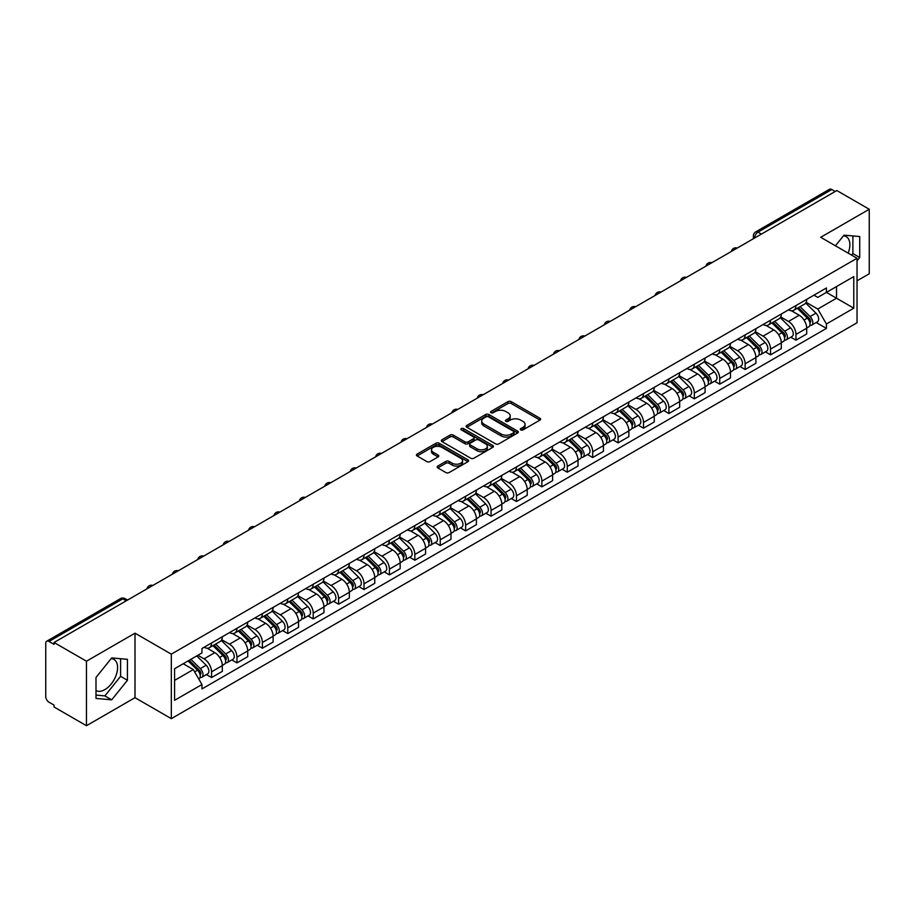 <?xml version="1.0" encoding="UTF-8"?>
<svg xmlns="http://www.w3.org/2000/svg" width="915" height="915" viewBox="0 0 915 915"><rect width="100%" height="100%" fill="white"/><g stroke="black" fill="none" stroke-linecap="round" stroke-linejoin="round"><path stroke-width="1.37" d="M520.738 429.901A1.578 0.915 0 0 0 522.98 429.901L539.964 420.088A2.265 1.304 0 0 0 540.628 419.173A2.265 1.304 0 0 0 539.964 418.247L511.188 401.628A2.265 1.304 0 0 0 507.997 401.628L491 411.441A1.578 0.915 0 0 0 490.543 412.082A1.578 0.915 0 0 0 491 412.734A1.578 0.915 0 0 0 493.242 412.734L495.438 411.464A7.24 4.175 0 0 1 505.675 411.464L508.077 412.848A7.24 4.175 0 0 1 510.193 415.799A7.24 4.175 0 0 1 508.077 418.75L505.869 420.019A1.578 0.915 0 0 0 505.412 420.671A1.578 0.915 0 0 0 505.869 421.312A1.578 0.915 0 0 0 508.111 421.312L510.307 420.042A7.24 4.175 0 0 1 520.543 420.042L522.945 421.426A7.24 4.175 0 0 1 525.061 424.388A7.24 4.175 0 0 1 522.945 427.339L520.738 428.609A1.578 0.915 0 0 0 520.28 429.249A1.578 0.915 0 0 0 520.738 429.901L520.738 428.609M843.493 235.773A17.968 10.374 -60 0 1 846.146 236.585A17.968 10.374 -60 0 1 848.159 253.135M111.207 658.56A17.968 10.374 -60 0 1 113.86 659.372A17.968 10.374 -60 0 1 116.617 673.772A17.968 10.374 -60 0 1 104.87 689.601A17.968 10.374 -60 0 1 95.995 690.551M437.805 466.055A2.265 1.304 0 0 0 437.141 466.982A2.265 1.304 0 0 0 437.805 467.908L445.88 472.563A2.265 1.304 0 0 0 449.082 472.563L467.942 461.675A2.265 1.304 0 0 0 468.606 460.748A2.265 1.304 0 0 0 467.942 459.833L439.166 443.215A2.265 1.304 0 0 0 435.963 443.215L417.103 454.103A2.265 1.304 0 0 0 416.439 455.029A2.265 1.304 0 0 0 417.103 455.956L426.859 461.583A2.265 1.304 0 0 0 430.05 461.583L438.125 456.917A2.265 1.304 0 0 0 438.788 456.002A2.265 1.304 0 0 0 438.125 455.075L433.287 452.285A6.05 3.488 0 0 1 431.514 449.814A6.05 3.488 0 0 1 435.254 446.589A6.05 3.488 0 0 1 441.842 447.344L460.794 458.278A6.05 3.488 0 0 1 462.555 460.748A6.05 3.488 0 0 1 458.827 463.974A6.05 3.488 0 0 1 452.239 463.219L449.082 461.4A2.265 1.304 0 0 0 445.88 461.4L437.805 466.055L437.805 467.908L445.88 463.276L445.88 461.4M171.322 654.145L135.008 633.18L86.468 661.202L54.054 642.49L836.836 190.549L869.25 209.261L820.709 237.294L857.035 258.259L171.322 654.145L171.322 718.652L857.035 322.766L857.035 258.259M495.598 443.866A2.265 1.304 0 0 0 498.801 443.866L517.661 432.967A2.265 1.304 0 0 0 518.325 432.052A2.265 1.304 0 0 0 517.661 431.125L488.885 414.506A2.265 1.304 0 0 0 485.693 414.506L466.822 425.406A2.265 1.304 0 0 0 466.158 426.321A2.265 1.304 0 0 0 466.822 427.248L495.598 443.866M461.938 430.244A1.578 0.915 0 0 1 463.55 430.462L492.773 447.344L473.936 458.209A2.265 1.304 0 0 1 470.745 458.209L441.968 441.602L441.968 439.749A2.265 1.304 0 0 0 441.304 440.675A2.265 1.304 0 0 0 441.968 441.602M441.968 439.749L450.043 435.094A2.265 1.304 0 0 1 453.234 435.094L464.9 441.831A2.265 1.304 0 0 0 468.103 441.831L473.455 438.743A2.265 1.304 0 0 0 474.119 437.816A2.265 1.304 0 0 0 473.455 436.89L461.309 429.878A1.578 0.915 0 0 1 460.84 429.226A1.578 0.915 0 0 1 461.823 428.392A1.578 0.915 0 0 1 463.55 428.586L492.808 445.479A2.265 1.304 0 0 1 493.471 446.394A2.265 1.304 0 0 1 492.808 447.321L492.808 445.479M86.468 661.202L86.468 725.709L54.054 706.998L54.054 705.11L49.01 702.205A4.609 2.665 -120 0 1 45.75 696.555L45.75 643.337A4.609 2.665 -120 0 1 46.699 641.221L120.483 598.627A4.609 2.665 60 0 1 122.793 598.856L49.01 641.449A4.609 2.665 -120 0 0 46.699 641.221M857.035 280.825L869.25 273.779L869.25 209.261M86.468 725.709L135.008 697.688L171.322 718.652M54.054 642.49L54.054 644.366L49.01 641.449M761.429 234.091L758.009 232.113A4.609 2.665 60 0 0 755.699 231.884L829.482 189.291A4.609 2.665 60 0 1 831.792 189.519L758.009 232.113A4.609 2.665 120 0 0 754.749 237.763L754.749 237.946M835.212 191.498L831.792 189.519M795.958 305.564A10.591 6.119 60 0 1 793.763 310.311L804.514 304.112A10.591 6.119 -120 0 0 806.71 299.354M780.701 316.967L788.467 321.451A10.591 6.119 60 0 1 795.958 334.433L806.71 328.222A10.591 6.119 -120 0 0 799.218 315.24L791.521 310.803M806.71 328.222L806.71 333.952L795.958 340.163L790.8 337.189M793.763 310.311A10.591 6.119 60 0 1 788.547 309.842M795.958 334.433L795.958 340.163M770.544 320.227A10.591 6.119 60 0 1 768.348 324.985L779.1 318.775A10.591 6.119 -120 0 0 781.296 314.017M765.398 351.863L770.544 354.837L781.296 348.626L781.296 342.896A10.591 6.119 -120 0 0 773.804 329.915L766.107 325.477M768.348 324.985A10.591 6.119 60 0 1 763.133 324.505M755.287 331.642L763.053 336.125A10.591 6.119 60 0 1 770.544 349.095L770.544 354.837M745.142 334.901A10.591 6.119 60 0 1 742.946 339.659L753.697 333.449A10.591 6.119 -120 0 0 755.893 328.691M739.983 366.526L745.142 369.5L755.893 363.301L755.893 357.559A10.591 6.119 -120 0 0 748.401 344.589L740.704 340.14M742.946 339.659A10.591 6.119 60 0 1 737.73 339.179M729.884 346.305L737.65 350.788A10.591 6.119 60 0 1 745.142 363.77L745.142 369.5M719.728 349.564A10.591 6.119 60 0 1 717.532 354.322L728.283 348.112A10.591 6.119 -120 0 0 730.479 343.365M714.581 381.2L719.728 384.174L730.479 377.964L730.479 372.233A10.591 6.119 -120 0 0 722.987 359.252L715.29 354.814M717.532 354.322A10.591 6.119 60 0 1 712.316 353.842M704.47 360.979L712.236 365.462A10.591 6.119 60 0 1 719.728 378.433L719.728 384.174M694.325 364.239A10.591 6.119 60 0 1 692.129 368.997L702.88 362.786A10.591 6.119 -120 0 0 705.076 358.028M689.167 395.863L694.325 398.837L705.076 392.638L705.076 386.896A10.591 6.119 -120 0 0 697.585 373.926L689.887 369.477M692.129 368.997A10.591 6.119 60 0 1 686.913 368.516M679.067 375.642L686.833 380.125A10.591 6.119 60 0 1 694.325 393.107L694.325 398.837M668.911 378.901A10.591 6.119 60 0 1 666.715 383.66L677.466 377.46A10.591 6.119 -120 0 0 679.662 372.702M663.764 410.538L668.911 413.511L679.662 407.301L679.662 401.571A10.591 6.119 -120 0 0 672.17 388.589L664.473 384.151M666.715 383.66A10.591 6.119 60 0 1 661.499 383.179M653.653 390.316L661.419 394.8A10.591 6.119 60 0 1 668.911 407.781L668.911 413.511M643.508 393.576A10.591 6.119 60 0 1 641.312 398.334L652.063 392.123A10.591 6.119 -120 0 0 654.248 387.365M638.35 425.201L643.508 428.186L654.259 421.975L654.259 416.234A10.591 6.119 -120 0 0 646.756 403.263L639.07 398.814M641.312 398.334A10.591 6.119 60 0 1 636.097 397.853M628.25 404.99L636.017 409.463A10.591 6.119 60 0 1 643.508 422.444L643.508 428.186M618.094 408.25A10.591 6.119 60 0 1 615.898 412.997L626.649 406.798A10.591 6.119 -120 0 0 628.845 402.04M612.947 439.875L618.094 442.849L628.845 436.649L628.845 430.908A10.591 6.119 -120 0 0 621.354 417.926L613.656 413.488M615.898 412.997A10.591 6.119 60 0 1 610.682 412.528M602.836 419.653L610.602 424.137A10.591 6.119 60 0 1 618.094 437.118L618.094 442.849M592.691 422.913A10.591 6.119 60 0 1 590.495 427.671L601.246 421.46A10.591 6.119 -120 0 0 603.431 416.714M587.533 454.549L592.691 457.523L603.431 451.312L603.431 445.582A10.591 6.119 -120 0 0 595.939 432.601L588.254 428.163M590.495 427.671A10.591 6.119 60 0 1 585.28 427.191M577.434 434.328L585.2 438.811A10.591 6.119 60 0 1 592.691 451.781L592.691 457.523M567.277 437.587A10.591 6.119 60 0 1 565.081 442.345L575.832 436.135A10.591 6.119 -120 0 0 578.028 431.377M562.119 469.212L567.277 472.186L578.028 465.987L578.028 460.245A10.591 6.119 -120 0 0 570.537 447.275L562.839 442.826M565.081 442.345A10.591 6.119 60 0 1 559.866 441.865M552.019 448.99L559.786 453.474A10.591 6.119 60 0 1 567.277 466.456L567.277 472.186M541.874 452.25A10.591 6.119 60 0 1 539.678 457.008L550.43 450.809A10.591 6.119 -120 0 0 552.614 446.051M536.716 483.886L541.874 486.86L552.614 480.65L552.614 474.919A10.591 6.119 -120 0 0 545.123 461.938L537.437 457.5M539.678 457.008A10.591 6.119 60 0 1 534.463 456.528M526.617 463.665L534.383 468.148A10.591 6.119 60 0 1 541.874 481.118L541.874 486.86M516.46 466.925A10.591 6.119 60 0 1 514.264 471.683L525.016 465.472A10.591 6.119 -120 0 0 527.212 460.714M511.302 498.549L516.46 501.534L527.212 495.324L527.212 489.582A10.591 6.119 -120 0 0 519.72 476.612L512.023 472.163M514.264 471.683A10.591 6.119 60 0 1 509.049 471.202M501.203 478.328L508.969 482.811A10.591 6.119 60 0 1 516.46 495.793L516.46 501.534M491.058 481.587A10.591 6.119 60 0 1 488.862 486.345L499.613 480.146A10.591 6.119 -120 0 0 501.797 475.388M485.899 513.224L491.058 516.197L501.797 509.987L501.797 504.257A10.591 6.119 -120 0 0 494.306 491.275L486.62 486.837M488.862 486.345A10.591 6.119 60 0 1 483.646 485.876M475.8 493.002L483.555 497.486A10.591 6.119 60 0 1 491.058 510.467L491.058 516.197M465.644 496.262A10.591 6.119 60 0 1 463.447 501.02L474.199 494.809A10.591 6.119 -120 0 0 476.395 490.051M460.485 527.898L465.644 530.872L476.395 524.661L476.395 518.931A10.591 6.119 -120 0 0 468.903 505.949L461.206 501.512M463.447 501.02A10.591 6.119 60 0 1 458.232 500.539M450.386 507.676L458.152 512.16A10.591 6.119 60 0 1 465.644 525.13L465.644 530.872M440.229 510.936A10.591 6.119 60 0 1 438.045 515.694L448.796 509.483A10.591 6.119 -120 0 0 450.981 504.725M435.082 542.561L440.241 545.534L450.981 539.335L450.981 533.594A10.591 6.119 -120 0 0 443.489 520.624L435.803 516.174M438.045 515.694A10.591 6.119 60 0 1 432.829 515.214M424.983 522.339L432.738 526.823A10.591 6.119 60 0 1 440.241 539.804L440.241 545.534M414.827 525.599A10.591 6.119 60 0 1 412.631 530.357L423.382 524.146A10.591 6.119 -120 0 0 425.578 519.4M409.668 557.235L414.827 560.209L425.578 553.998L425.578 548.268A10.591 6.119 -120 0 0 418.086 535.286L410.389 530.849M412.631 530.357A10.591 6.119 60 0 1 407.415 529.876M399.569 537.014L407.335 541.497A10.591 6.119 60 0 1 414.827 554.467L414.827 560.209M389.413 540.273A10.591 6.119 60 0 1 387.228 545.031L397.968 538.821A10.591 6.119 -120 0 0 400.164 534.063M384.266 571.898L389.413 574.872L400.164 568.673L400.164 562.931A10.591 6.119 -120 0 0 392.672 549.961L384.986 545.512M387.228 545.031A10.591 6.119 60 0 1 382.012 544.551M374.166 551.676L381.921 556.16A10.591 6.119 60 0 1 389.413 569.141L389.413 574.872M364.01 554.936A10.591 6.119 60 0 1 361.814 559.694L372.565 553.495A10.591 6.119 -120 0 0 374.761 548.737M358.852 586.572L364.01 589.546L374.761 583.335L374.761 577.605A10.591 6.119 -120 0 0 367.27 564.624L359.572 560.186M361.814 559.694A10.591 6.119 60 0 1 356.598 559.214M348.752 566.351L356.518 570.834A10.591 6.119 60 0 1 364.01 583.804L364.01 589.546M338.596 569.61A10.591 6.119 60 0 1 336.411 574.368L347.151 568.158A10.591 6.119 -120 0 0 349.347 563.4M333.449 601.235L338.596 604.22L349.347 598.01L349.347 592.268A10.591 6.119 -120 0 0 341.855 579.298L334.169 574.849M336.411 574.368A10.591 6.119 60 0 1 331.196 573.888M323.35 581.025L331.104 585.497A10.591 6.119 60 0 1 338.596 598.479L338.596 604.22M313.193 584.285A10.591 6.119 60 0 1 310.997 589.031L321.748 582.832A10.591 6.119 -120 0 0 323.944 578.074M308.035 615.909L313.193 618.883L323.944 612.684L323.944 606.942A10.591 6.119 -120 0 0 316.453 593.961L308.755 589.523M310.997 589.031A10.591 6.119 60 0 1 305.782 588.562M297.935 595.688L305.701 600.171A10.591 6.119 60 0 1 313.193 613.153L313.193 618.883M287.779 598.948A10.591 6.119 60 0 1 285.594 603.706L296.334 597.495A10.591 6.119 -120 0 0 298.53 592.748M282.632 630.584L287.779 633.557L298.53 627.347L298.53 621.617A10.591 6.119 -120 0 0 291.039 608.635L283.341 604.197M285.594 603.706A10.591 6.119 60 0 1 280.367 603.225M272.533 610.362L280.287 614.846A10.591 6.119 60 0 1 287.779 627.816L287.779 633.557M262.376 613.622A10.591 6.119 60 0 1 260.18 618.38L270.932 612.169A10.591 6.119 -120 0 0 273.127 607.411M257.218 645.247L262.376 648.22L273.127 642.021L273.127 636.28A10.591 6.119 -120 0 0 265.636 623.309L257.939 618.86M260.18 618.38A10.591 6.119 60 0 1 254.965 617.899M247.119 625.025L254.885 629.509A10.591 6.119 60 0 1 262.376 642.49L262.376 648.22M236.962 628.285A10.591 6.119 60 0 1 234.766 633.043L245.517 626.844A10.591 6.119 -120 0 0 247.713 622.086M231.815 659.921L236.962 662.895L247.713 656.684L247.713 650.954A10.591 6.119 -120 0 0 240.222 637.972L232.524 633.535M234.766 633.043A10.591 6.119 60 0 1 229.551 632.562M221.705 639.699L229.471 644.183A10.591 6.119 60 0 1 236.962 657.153L236.962 662.895M211.559 642.959A10.591 6.119 60 0 1 209.363 647.717L220.115 641.507A10.591 6.119 -120 0 0 222.311 636.749M206.401 674.584L211.559 677.569L222.311 671.358L222.311 665.617A10.591 6.119 -120 0 0 214.819 652.647L207.122 648.197M209.363 647.717A10.591 6.119 60 0 1 204.148 647.237M197.88 655.277L204.068 658.846A10.591 6.119 60 0 1 211.559 671.827L211.559 677.569M813.95 295.168L817.781 297.375L853.775 276.593L836.516 286.567L836.516 298.221L817.781 309.041L806.104 302.293M174.582 680.383L193.317 669.574L201.952 684.523L174.582 700.318L174.582 668.728L201.952 652.921L201.952 648.506L826.417 287.973L826.417 292.388L853.775 308.195L826.417 323.99L817.781 309.041M853.775 276.593L853.775 308.195M201.952 684.523L201.952 688.938L826.417 328.405L826.417 323.99M857.035 260.844L859.723 257.504L859.723 236.539L844.007 235.144L835.441 245.792M135.008 633.18L135.008 697.688M95.995 698.431L111.71 699.838L127.437 680.28L127.437 659.326L111.71 657.919L95.995 677.477L95.995 698.431M193.317 669.574L183.217 663.741M816.214 322.515L826.417 328.405M851.613 255.125L852.883 253.547L852.883 235.933M852.883 253.547L859.723 257.504M95.995 695.091L104.87 695.892L120.597 676.334L120.597 658.72M104.87 695.892L111.71 699.838M120.597 676.334L127.437 680.28M521.378 430.119L522.945 429.215A7.24 4.175 0 0 0 525.061 426.264L525.061 424.388M510.193 415.799L510.193 417.686A7.24 4.175 0 0 1 508.077 420.637L506.51 421.541M539.964 418.247L539.964 420.088L511.188 403.515A2.265 1.304 0 0 0 507.997 403.515L491.641 412.951M517.661 431.125L517.661 432.967L488.885 416.394A2.265 1.304 0 0 0 485.693 416.394L466.856 427.259M513.67 432.692A1.578 0.915 0 0 0 514.127 432.052A1.578 0.915 0 0 0 513.67 431.4L488.404 416.817A1.578 0.915 0 0 0 486.174 416.817L483.852 418.155A7.24 4.175 0 0 0 481.736 421.106A7.24 4.175 0 0 0 483.852 424.057L501.123 434.03A7.24 4.175 0 0 0 511.348 434.03L513.67 432.692L513.67 434.568A1.578 0.915 0 0 0 514.127 433.927L514.127 432.052M481.736 421.106L481.736 422.993A7.24 4.175 0 0 0 483.852 425.944L483.852 424.057M513.67 434.568L511.348 435.906A7.24 4.175 0 0 1 501.123 435.906L483.852 425.944M441.991 441.613L450.043 436.97L450.043 435.094M474.119 437.816L474.119 439.692A2.265 1.304 0 0 1 473.455 440.618L468.103 443.706A2.265 1.304 0 0 1 464.9 443.706L453.234 436.97A2.265 1.304 0 0 0 450.043 436.97M477.012 448.819A6.05 3.488 0 0 0 483.612 449.574A6.05 3.488 0 0 0 487.34 446.348A6.05 3.488 0 0 0 485.568 443.889L478.9 440.035A2.265 1.304 0 0 0 475.697 440.035L470.344 443.123A2.265 1.304 0 0 0 469.681 444.05A2.265 1.304 0 0 0 470.344 444.965L477.012 448.819L477.012 450.706A6.05 3.488 0 0 0 483.612 451.461A6.05 3.488 0 0 0 487.34 448.236L487.34 446.348M469.681 444.05L469.681 445.925A2.265 1.304 0 0 0 470.344 446.852L470.344 444.965M477.012 450.706L470.344 446.852M462.555 460.748L462.555 462.635A6.05 3.488 0 0 1 458.827 465.861A6.05 3.488 0 0 1 452.239 465.106L449.082 463.276A2.265 1.304 0 0 0 445.88 463.276M431.514 449.814L431.514 451.69A6.05 3.488 0 0 0 433.287 454.16L433.287 452.285M438.125 455.075L438.125 456.917L433.287 454.16M467.908 461.698L439.166 445.09A2.265 1.304 0 0 0 435.963 445.09L417.137 455.967L417.103 454.103M797.32 308.263L807.327 318.134A5.753 3.328 60 0 1 808.849 326.769L806.698 328.005M799.321 310.231L803.564 312.678M798.429 307.623L809.398 318.431A2.768 1.601 60 0 1 810.118 322.572A2.768 1.601 60 0 1 809.867 322.675M800.087 306.662L810.107 316.533A5.753 3.328 60 0 1 811.616 325.168A5.753 3.328 60 0 1 809.878 325.351M805.692 303.014L815.963 313.147A5.753 3.328 60 0 1 817.484 321.783L811.616 325.168M771.917 322.926L781.925 332.808A5.753 3.328 60 0 1 783.446 341.432L781.296 342.679M773.907 324.894L778.15 327.353M773.026 322.286L783.983 333.106A2.768 1.601 60 0 1 784.715 337.246A2.768 1.601 60 0 1 784.464 337.349M774.685 321.325L784.693 331.207A5.753 3.328 60 0 1 786.214 339.842A5.753 3.328 60 0 1 784.475 340.025M780.289 317.688L790.56 327.822A5.753 3.328 60 0 1 792.081 336.457L786.214 339.842M746.503 337.601L756.511 347.471A5.753 3.328 60 0 1 758.032 356.107L755.882 357.342M748.504 339.568L752.748 342.016M747.612 336.96L758.581 347.769A2.768 1.601 60 0 1 759.301 351.909A2.768 1.601 60 0 1 759.05 352.012M749.271 335.999L759.29 345.87A5.753 3.328 60 0 1 760.8 354.505A5.753 3.328 60 0 1 759.061 354.688M754.875 332.351L765.146 342.485A5.753 3.328 60 0 1 766.667 351.12L760.8 354.505M721.1 352.264L731.108 362.146A5.753 3.328 60 0 1 732.629 370.781L730.479 372.016M723.09 354.242L727.333 356.69M722.21 351.623L733.167 362.443A2.768 1.601 60 0 1 733.899 366.583A2.768 1.601 60 0 1 733.647 366.686M723.868 350.674L733.876 360.544A5.753 3.328 60 0 1 735.397 369.18A5.753 3.328 60 0 1 733.658 369.363M729.472 347.025L739.743 357.159A5.753 3.328 60 0 1 741.253 365.794L735.397 369.18M695.686 366.938L705.694 376.808A5.753 3.328 60 0 1 707.215 385.444L705.065 386.69M697.688 368.905L701.931 371.353M696.795 366.297L707.764 377.106A2.768 1.601 60 0 1 708.485 381.258A2.768 1.601 60 0 1 708.233 381.349M698.454 365.337L708.462 375.219A5.753 3.328 60 0 1 709.983 383.843A5.753 3.328 60 0 1 708.244 384.037M704.058 361.7L714.329 371.833A5.753 3.328 60 0 1 715.85 380.457L709.983 383.843M670.283 381.601L680.291 391.483A5.753 3.328 60 0 1 681.812 400.118L679.662 401.353M672.273 383.579L676.517 386.027M671.393 380.96L682.35 391.78A2.768 1.601 60 0 1 683.082 395.921A2.768 1.601 60 0 1 682.83 396.023M673.051 380.011L683.059 389.882A5.753 3.328 60 0 1 684.58 398.517A5.753 3.328 60 0 1 682.842 398.7M678.656 376.362L688.926 386.496A5.753 3.328 60 0 1 690.436 395.131L684.58 398.517M644.869 396.275L654.877 406.146A5.753 3.328 60 0 1 656.398 414.781L654.248 416.028M646.871 398.242L651.114 400.69M645.979 395.635L656.947 406.443A2.768 1.601 60 0 1 657.668 410.595A2.768 1.601 60 0 1 657.416 410.698M647.637 394.674L657.645 404.556A5.753 3.328 60 0 1 659.166 413.191A5.753 3.328 60 0 1 657.428 413.374M653.241 391.037L663.512 401.17A5.753 3.328 60 0 1 665.033 409.806L659.166 413.191M619.466 410.949L629.474 420.82A5.753 3.328 60 0 1 630.995 429.455L628.845 430.691M621.457 412.917L625.7 415.364M620.576 410.309L631.533 421.117A2.768 1.601 60 0 1 632.265 425.258A2.768 1.601 60 0 1 632.013 425.361M622.234 409.348L632.242 419.219A5.753 3.328 60 0 1 633.763 427.854A5.753 3.328 60 0 1 632.025 428.037M627.839 405.7L638.11 415.833A5.753 3.328 60 0 1 639.619 424.469L633.763 427.854M594.052 425.612L604.06 435.494A5.753 3.328 60 0 1 605.581 444.118L603.431 445.365M596.054 427.579L600.297 430.039M595.162 424.972L606.13 435.792A2.768 1.601 60 0 1 606.851 439.932A2.768 1.601 60 0 1 606.599 440.035M596.82 424.011L606.828 433.893A5.753 3.328 60 0 1 608.349 442.528A5.753 3.328 60 0 1 606.611 442.711M602.425 420.374L612.695 430.507A5.753 3.328 60 0 1 614.217 439.143L608.349 442.528M568.65 440.287L578.657 450.157A5.753 3.328 60 0 1 580.179 458.792L578.028 460.028M570.64 442.254L574.883 444.701M569.759 439.646L580.716 450.454A2.768 1.601 60 0 1 581.448 454.606A2.768 1.601 60 0 1 581.197 454.698M571.418 438.685L581.425 448.556A5.753 3.328 60 0 1 582.947 457.191A5.753 3.328 60 0 1 581.208 457.374M577.01 435.037L587.293 445.17A5.753 3.328 60 0 1 588.803 453.806L582.947 457.191M543.236 454.949L553.243 464.831A5.753 3.328 60 0 1 554.764 473.467L552.614 474.702M545.237 456.928L549.48 459.376M544.345 454.309L555.313 465.129A2.768 1.601 60 0 1 556.034 469.269A2.768 1.601 60 0 1 555.782 469.372M546.003 453.36L556.011 463.23A5.753 3.328 60 0 1 557.532 471.865A5.753 3.328 60 0 1 555.794 472.049M551.608 449.711L561.879 459.845A5.753 3.328 60 0 1 563.4 468.48L557.532 471.865M517.833 469.624L527.841 479.494A5.753 3.328 60 0 1 529.362 488.13L527.212 489.376M519.823 471.591L524.066 474.039M518.942 468.983L529.899 479.792A2.768 1.601 60 0 1 530.631 483.944A2.768 1.601 60 0 1 530.38 484.035M520.601 468.022L530.609 477.904A5.753 3.328 60 0 1 532.13 486.528A5.753 3.328 60 0 1 530.391 486.723M526.194 464.385L536.476 474.519A5.753 3.328 60 0 1 537.986 483.143L532.13 486.528M492.419 484.298L502.426 494.169A5.753 3.328 60 0 1 503.948 502.804L501.797 504.039M494.42 486.265L498.664 488.713M493.528 483.658L504.497 494.466A2.768 1.601 60 0 1 505.217 498.606A2.768 1.601 60 0 1 504.966 498.709M495.187 482.697L505.194 492.567A5.753 3.328 60 0 1 506.716 501.203A5.753 3.328 60 0 1 504.977 501.386M500.791 479.048L511.062 489.182A5.753 3.328 60 0 1 512.583 497.817L506.716 501.203M467.016 498.961L477.024 508.843A5.753 3.328 60 0 1 478.545 517.467L476.395 518.713M469.006 500.928L473.249 503.387M468.125 498.32L479.083 509.14A2.768 1.601 60 0 1 479.815 513.281A2.768 1.601 60 0 1 479.563 513.384M469.784 497.36L479.792 507.242A5.753 3.328 60 0 1 481.313 515.877A5.753 3.328 60 0 1 479.574 516.06M475.377 493.723L485.648 503.856A5.753 3.328 60 0 1 487.169 512.491L481.313 515.877M441.602 513.635L451.61 523.506A5.753 3.328 60 0 1 453.131 532.141L450.981 533.376M443.603 515.603L447.847 518.05M442.711 512.995L453.668 523.803A2.768 1.601 60 0 1 454.4 527.944A2.768 1.601 60 0 1 454.149 528.047M444.37 512.034L454.378 521.905A5.753 3.328 60 0 1 455.899 530.54A5.753 3.328 60 0 1 454.16 530.723M449.974 508.385L460.245 518.519A5.753 3.328 60 0 1 461.766 527.154L455.899 530.54M416.199 528.298L426.207 538.18A5.753 3.328 60 0 1 427.728 546.815L425.578 548.051M418.189 530.265L422.433 532.724M417.309 527.658L428.266 538.478A2.768 1.601 60 0 1 428.998 542.618A2.768 1.601 60 0 1 428.746 542.721M418.967 526.708L428.975 536.579A5.753 3.328 60 0 1 430.496 545.214A5.753 3.328 60 0 1 428.758 545.397M424.56 523.06L434.831 533.193A5.753 3.328 60 0 1 436.352 541.829L430.496 545.214M390.785 542.972L400.793 552.843A5.753 3.328 60 0 1 402.314 561.478L400.164 562.725M392.787 544.94L397.03 547.387M391.894 542.332L402.852 553.14A2.768 1.601 60 0 1 403.584 557.292A2.768 1.601 60 0 1 403.332 557.384M393.553 541.371L403.561 551.242A5.753 3.328 60 0 1 405.082 559.877A5.753 3.328 60 0 1 403.343 560.072M399.157 537.734L409.428 547.868A5.753 3.328 60 0 1 410.949 556.492L405.082 559.877M365.382 557.635L375.39 567.517A5.753 3.328 60 0 1 376.9 576.153L374.761 577.388M367.373 559.614L371.616 562.062M366.492 556.995L377.449 567.815A2.768 1.601 60 0 1 378.181 571.955A2.768 1.601 60 0 1 377.929 572.058M368.15 556.046L378.158 565.916A5.753 3.328 60 0 1 379.679 574.551A5.753 3.328 60 0 1 377.941 574.734M373.743 552.397L384.014 562.531A5.753 3.328 60 0 1 385.535 571.166L379.679 574.551M339.968 572.31L349.976 582.18A5.753 3.328 60 0 1 351.497 590.815L349.347 592.062M341.97 574.277L346.213 576.725M341.078 571.669L352.035 582.478A2.768 1.601 60 0 1 352.767 586.629A2.768 1.601 60 0 1 352.515 586.732M342.736 570.708L352.744 580.59A5.753 3.328 60 0 1 354.265 589.226A5.753 3.328 60 0 1 352.527 589.409M348.341 567.071L358.611 577.205A5.753 3.328 60 0 1 360.133 585.84L354.265 589.226M314.554 586.984L324.573 596.855A5.753 3.328 60 0 1 326.083 605.49L323.944 606.725M316.556 588.951L320.799 591.399M315.675 586.343L326.632 597.152A2.768 1.601 60 0 1 327.364 601.292A2.768 1.601 60 0 1 327.113 601.395M317.333 585.383L327.341 595.253A5.753 3.328 60 0 1 328.862 603.889A5.753 3.328 60 0 1 327.113 604.072M322.926 581.734L333.197 591.868A5.753 3.328 60 0 1 334.718 600.503L328.862 603.889M289.151 601.647L299.159 611.529A5.753 3.328 60 0 1 300.68 620.153L298.53 621.399M291.142 603.614L295.385 606.073M290.261 601.006L301.218 611.826A2.768 1.601 60 0 1 301.95 615.967A2.768 1.601 60 0 1 301.698 616.07M291.919 600.046L301.927 609.928A5.753 3.328 60 0 1 303.448 618.563A5.753 3.328 60 0 1 301.71 618.746M297.524 596.408L307.795 606.542A5.753 3.328 60 0 1 309.316 615.177L303.448 618.563M263.737 616.321L273.757 626.192A5.753 3.328 60 0 1 275.266 634.827L273.127 636.062M265.739 618.288L269.982 620.736M264.847 615.681L275.815 626.489A2.768 1.601 60 0 1 276.547 630.641A2.768 1.601 60 0 1 276.296 630.732M266.517 614.72L276.524 624.59A5.753 3.328 60 0 1 278.034 633.226A5.753 3.328 60 0 1 276.296 633.409M272.11 611.071L282.38 621.205A5.753 3.328 60 0 1 283.902 629.84L278.034 633.226M238.335 630.984L248.342 640.866A5.753 3.328 60 0 1 249.864 649.501L247.713 650.737M240.325 632.963L244.568 635.41M239.444 630.344L250.401 641.163A2.768 1.601 60 0 1 251.133 645.304A2.768 1.601 60 0 1 250.882 645.407M241.103 629.394L251.11 639.265A5.753 3.328 60 0 1 252.632 647.9A5.753 3.328 60 0 1 250.893 648.083M246.707 625.746L256.978 635.879A5.753 3.328 60 0 1 258.499 644.515L252.632 647.9M212.921 645.658L222.94 655.529A5.753 3.328 60 0 1 224.45 664.164L222.311 665.411M214.922 647.626L219.165 650.073M214.03 645.018L224.999 655.826A2.768 1.601 60 0 1 225.731 659.978A2.768 1.601 60 0 1 225.479 660.07M215.688 644.057L225.708 653.939A5.753 3.328 60 0 1 227.217 662.563A5.753 3.328 60 0 1 225.479 662.757M221.293 640.42L231.564 650.554A5.753 3.328 60 0 1 233.085 659.177L227.217 662.563M188.113 660.916L197.526 670.203A5.753 3.328 60 0 1 199.047 678.838L198.761 678.999M189.508 662.3L193.751 664.748M189.222 660.275L199.584 670.501A2.768 1.601 60 0 1 200.316 674.641A2.768 1.601 60 0 1 200.065 674.744M190.88 659.315L200.294 668.602A5.753 3.328 60 0 1 201.815 677.237A5.753 3.328 60 0 1 200.076 677.42M196.748 655.929L206.161 665.216A5.753 3.328 60 0 1 207.682 673.852L201.815 677.237M754.909 237.854L754.749 237.763A4.609 2.665 0 0 1 753.4 235.876L753.4 238.724M236.962 657.153L247.713 650.954M262.376 642.49L273.127 636.28M287.779 627.816L298.53 621.617M313.193 613.153L323.944 606.942M338.596 598.479L349.347 592.268M364.01 583.804L374.761 577.605M389.413 569.141L400.164 562.931M414.827 554.467L425.578 548.268M440.241 539.804L450.981 533.594M465.644 525.13L476.395 518.931M491.058 510.467L501.797 504.257M516.46 495.793L527.212 489.582M541.874 481.118L552.614 474.919M567.277 466.456L578.028 460.245M592.691 451.781L603.431 445.582M618.094 437.118L628.845 430.908M643.508 422.444L654.259 416.234M668.911 407.781L679.662 401.571M694.325 393.107L705.076 386.896M719.728 378.433L730.479 372.233M745.142 363.77L755.893 357.559M770.544 349.095L781.296 342.896M211.559 671.827L222.311 665.617M204.068 658.846L214.819 652.647M229.471 644.183L240.222 637.972M254.885 629.509L265.636 623.309M280.287 614.846L291.039 608.635M305.701 600.171L316.453 593.961M331.104 585.497L341.855 579.298M356.518 570.834L367.27 564.624M381.921 556.16L392.672 549.961M407.335 541.497L418.086 535.286M432.738 526.823L443.489 520.624M458.152 512.16L468.903 505.949M483.555 497.486L494.306 491.275M508.969 482.811L519.72 476.612M534.383 468.148L545.123 461.938M559.786 453.474L570.537 447.275M585.2 438.811L595.939 432.601M610.602 424.137L621.354 417.926M636.017 409.463L646.756 403.263M661.419 394.8L672.17 388.589M686.833 380.125L697.585 373.926M712.236 365.462L722.987 359.252M737.65 350.788L748.401 344.589M763.053 336.125L773.804 329.915M788.467 321.451L799.218 315.24M736.872 248.262A4.609 2.665 120 0 0 734.837 249.44M711.458 262.937A4.609 2.665 120 0 0 709.434 264.115M686.056 277.611A4.609 2.665 120 0 0 684.02 278.778M660.641 292.274A4.609 2.665 120 0 0 658.617 293.452M635.239 306.948A4.609 2.665 120 0 0 633.203 308.115M609.825 321.611A4.609 2.665 120 0 0 607.8 322.789M584.422 336.285A4.609 2.665 120 0 0 582.386 337.463M559.008 350.96A4.609 2.665 120 0 0 556.972 352.126M533.605 365.623A4.609 2.665 120 0 0 531.569 366.801M508.191 380.297A4.609 2.665 120 0 0 506.155 381.464M482.788 394.96A4.609 2.665 120 0 0 480.752 396.138M457.374 409.634A4.609 2.665 120 0 0 455.338 410.812M431.972 424.297A4.609 2.665 120 0 0 429.936 425.475M406.557 438.971A4.609 2.665 120 0 0 404.522 440.149M381.155 453.646A4.609 2.665 120 0 0 379.119 454.812M355.741 468.308A4.609 2.665 120 0 0 353.705 469.487M330.338 482.983A4.609 2.665 120 0 0 328.302 484.149M304.924 497.646A4.609 2.665 120 0 0 302.888 498.824M279.521 512.32A4.609 2.665 120 0 0 277.485 513.498M254.107 526.994A4.609 2.665 120 0 0 252.071 528.161M228.704 541.657A4.609 2.665 120 0 0 226.668 542.835M203.29 556.331A4.609 2.665 120 0 0 201.254 557.498M177.887 570.994A4.609 2.665 120 0 0 175.852 572.172M152.473 585.669A4.609 2.665 120 0 0 150.437 586.847M126.213 600.835L122.793 598.856A4.609 2.665 120 0 1 125.092 598.627A4.609 4.609 0 0 0 120.483 598.627M522.945 429.215L522.945 427.339M505.869 421.312L505.869 420.019M508.077 420.637L508.077 418.75M491 412.734L491 411.441M507.997 403.515L507.997 401.628M511.188 403.515L511.188 401.628M466.822 427.248L466.822 425.406M485.693 416.394L485.693 414.506M488.885 416.394L488.885 414.506M501.123 435.906L501.123 434.03M511.348 435.906L511.348 434.03M453.234 436.97L453.234 435.094M464.9 443.706L464.9 441.831M468.103 443.706L468.103 441.831M473.455 440.618L473.455 438.743M463.55 430.462L463.55 428.586M449.082 463.276L449.082 461.4M452.239 465.106L452.239 463.219M435.963 445.09L435.963 443.215M439.166 445.09L439.166 443.215M467.942 461.675L467.942 459.833M807.327 318.134L804.022 320.044M810.701 321.314L809.661 321.908M815.963 313.147L810.107 316.533M781.925 332.808L778.619 334.707M785.287 335.977L784.246 336.583M790.56 327.822L784.693 331.207M756.511 347.471L753.205 349.381M759.873 350.651L758.844 351.246M765.146 342.485L759.29 345.87M731.108 362.146L727.802 364.056M734.471 365.314L733.43 365.92M739.743 357.159L733.876 360.544M705.694 376.808L702.388 378.719M709.056 379.988L708.027 380.583M714.329 371.833L708.462 375.219M680.291 391.483L676.986 393.393M683.654 394.662L682.613 395.257M688.926 386.496L683.059 389.882M654.877 406.146L651.572 408.056M658.24 409.325L657.21 409.931M663.512 401.17L657.645 404.556M629.474 420.82L626.169 422.73M632.837 424L631.796 424.594M638.11 415.833L632.242 419.219M604.06 435.494L600.755 437.404M607.423 438.662L606.393 439.269M612.695 430.507L606.828 433.893M578.657 450.157L575.352 452.067M582.02 453.337L580.979 453.932M587.293 445.17L581.425 448.556M553.243 464.831L549.938 466.741M556.606 468L555.577 468.606M561.879 459.845L556.011 463.23M527.841 479.494L524.535 481.404M531.203 482.674L530.162 483.269M536.476 474.519L530.609 477.904M502.426 494.169L499.121 496.079M505.789 497.348L504.76 497.943M511.062 489.182L505.194 492.567M477.024 508.843L473.718 510.742M480.386 512.011L479.346 512.617M485.648 503.856L479.792 507.242M451.61 523.506L448.304 525.416M454.972 526.685L453.943 527.28M460.245 518.519L454.378 521.905M426.207 538.18L422.902 540.09M429.57 541.348L428.529 541.954M434.831 533.193L428.975 536.579M400.793 552.843L397.487 554.753M404.156 556.023L403.115 556.617M409.428 547.868L403.561 551.242M375.39 567.517L372.073 569.427M378.753 570.697L377.712 571.292M384.014 562.531L378.158 565.916M349.976 582.18L346.671 584.09M353.339 585.36L352.298 585.966M358.611 577.205L352.744 580.59M324.573 596.855L321.257 598.765M327.936 600.034L326.895 600.629M333.197 591.868L327.341 595.253M299.159 611.529L295.854 613.439M302.522 614.697L301.481 615.303M307.795 606.542L301.927 609.928M273.757 626.192L270.44 628.102M277.119 629.371L276.078 629.966M282.38 621.205L276.524 624.59M248.342 640.866L245.037 642.776M251.705 644.034L250.664 644.64M256.978 635.879L251.11 639.265M222.94 655.529L219.623 657.439M226.302 658.708L225.262 659.303M231.564 650.554L225.708 653.939M197.526 670.203L194.643 671.873M200.888 673.383L199.847 673.978M206.161 665.216L200.294 668.602M737.261 248.045A4.609 4.609 0 0 0 731.348 251.453M711.859 262.708A4.609 4.609 0 0 0 705.945 266.128M686.444 277.382A4.609 4.609 0 0 0 680.531 280.791M661.042 292.045A4.609 4.609 0 0 0 655.129 295.465M635.628 306.719A4.609 4.609 0 0 0 629.714 310.128M610.225 321.394A4.609 4.609 0 0 0 604.312 324.802M584.811 336.057A4.609 4.609 0 0 0 578.898 339.476M559.408 350.731A4.609 4.609 0 0 0 553.495 354.139M533.994 365.394A4.609 4.609 0 0 0 528.081 368.814M508.58 380.068A4.609 4.609 0 0 0 502.678 383.476M483.177 394.742A4.609 4.609 0 0 0 477.264 398.151M457.763 409.405A4.609 4.609 0 0 0 451.861 412.814M432.36 424.08A4.609 4.609 0 0 0 426.447 427.488M406.946 438.743A4.609 4.609 0 0 0 401.045 442.162M381.544 453.417A4.609 4.609 0 0 0 375.63 456.825M356.129 468.08A4.609 4.609 0 0 0 350.228 471.5M330.727 482.754A4.609 4.609 0 0 0 324.814 486.162M305.313 497.428A4.609 4.609 0 0 0 299.411 500.837M279.91 512.091A4.609 4.609 0 0 0 273.997 515.511M254.496 526.765A4.609 4.609 0 0 0 248.583 530.174M229.093 541.428A4.609 4.609 0 0 0 223.18 544.848M203.679 556.103A4.609 4.609 0 0 0 197.766 559.511M178.276 570.777A4.609 4.609 0 0 0 172.363 574.185M152.862 585.44A4.609 4.609 0 0 0 146.949 588.848M127.562 600.046L125.092 598.627M755.699 231.884A4.609 4.609 0 0 0 753.4 235.876"/></g></svg>
